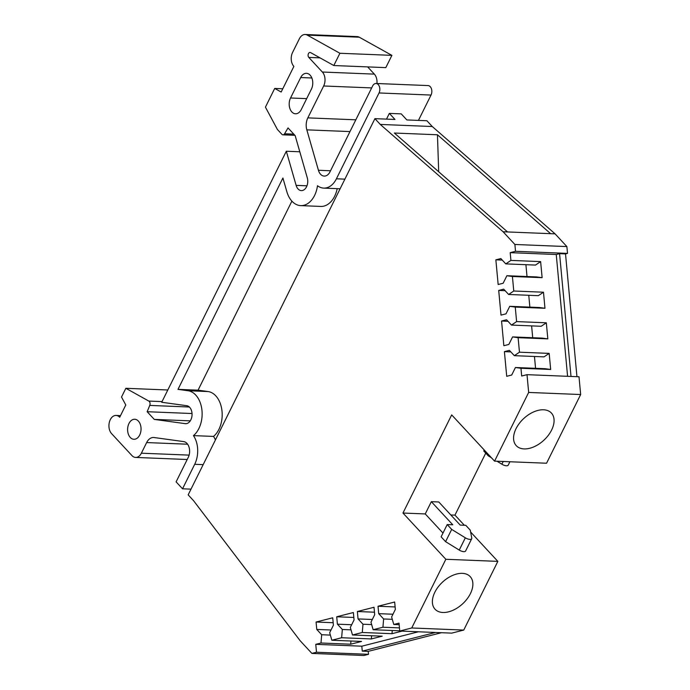 <?xml version="1.0" encoding="UTF-8"?>
<svg xmlns="http://www.w3.org/2000/svg" width="690" height="690" viewBox="0 0 690 690"><rect width="100%" height="100%" fill="white"/><g stroke="black" fill="none" stroke-linecap="round" stroke-linejoin="round"><path stroke-width="1.03" d="M524.115 448.914A23.969 14.801 137.2 0 0 548.386 435.235A23.969 14.801 137.2 0 0 551.267 412.905A23.969 14.801 137.2 0 0 543.539 409.782A23.969 14.801 137.2 0 0 519.466 423.212A23.969 14.801 137.2 0 0 516.111 445.499A23.969 14.801 137.2 0 0 524.115 448.914M442.92 612.487A23.969 14.801 137.2 0 0 467.19 598.799A23.969 14.801 137.2 0 0 470.071 576.478A23.969 14.801 137.2 0 0 462.343 573.356A23.969 14.801 137.2 0 0 438.271 586.785A23.969 14.801 137.2 0 0 434.916 609.072A23.969 14.801 137.2 0 0 442.92 612.487M189.112 455.124L141.372 453.192L146.651 442.566A12.023 8.064 92.3 0 1 153.568 437.486A12.023 8.064 92.3 0 1 154.086 437.529L183.747 441.609A10.022 6.719 92.3 0 1 186.973 443.403A10.022 6.719 92.3 0 1 188.267 457.358L176.105 481.861L182.54 488.796L194.701 464.292L203.171 464.637M291.887 201.144L198.047 390.178L208.061 391.549A24.047 16.12 92.3 0 1 215.798 395.862A24.047 16.12 92.3 0 1 213.512 436.425L193.459 435.614A24.047 16.12 -87.7 0 0 195.744 395.051A24.047 16.12 -87.7 0 0 188.008 390.747L177.994 389.367L282.917 178.011L286.833 191.656A24.047 16.12 -87.7 0 0 291.965 201.221A24.047 16.12 -87.7 0 0 300.737 205.62A24.047 16.12 -87.7 0 0 317.504 185.731A22.046 14.775 -87.7 0 0 323.739 188.111A22.046 14.775 -87.7 0 0 336.418 178.796L379.034 92.96A6.012 4.028 -87.7 0 0 378.249 84.585A6.012 4.028 -87.7 0 0 376.059 83.481A6.012 4.028 -87.7 0 0 372.6 86.026L329.993 171.862A10.022 6.719 92.3 0 1 324.222 176.097A10.022 6.719 92.3 0 1 318.435 170.275L306.826 129.849A12.023 8.064 92.3 0 1 307.826 117.878L323.662 85.983L371.66 87.915M379.034 92.96L431.026 95.056A6.012 4.028 -87.7 0 0 430.25 86.681A6.012 4.028 -87.7 0 0 428.05 85.577L376.059 83.481M130.263 437.451A10.022 6.719 92.3 0 1 128.021 426.11A10.022 6.719 92.3 0 1 134.731 419.261A10.022 6.719 92.3 0 1 138.38 421.09A10.022 6.719 92.3 0 1 140.631 432.432A10.022 6.719 92.3 0 1 133.92 439.28A10.022 6.719 92.3 0 1 130.263 437.451M293.793 134.136L284.582 133.765L288.032 127.917L295.156 135.611L307.283 177.822A9.013 6.046 92.3 0 1 301.34 190.604A9.013 6.046 92.3 0 1 296.131 185.369L286.324 151.239L161.719 402.261L186.757 405.703A9.013 6.046 92.3 0 1 189.655 407.316A9.013 6.046 92.3 0 1 191.682 417.528A9.013 6.046 92.3 0 1 185.636 423.686A9.013 6.046 92.3 0 1 185.248 423.651L154.284 419.399L147.151 411.714L149.756 405.418L189.353 407.014M301.263 109.546A10.022 6.719 92.3 0 1 295.501 113.781A10.022 6.719 92.3 0 1 291.844 111.944A10.022 6.719 92.3 0 1 290.542 97.989L300.693 77.539A10.022 6.719 92.3 0 1 306.455 73.312A10.022 6.719 92.3 0 1 312.165 78.833A10.022 6.719 92.3 0 1 311.414 89.096L301.263 109.546M162.047 401.606L148.807 401.071A3.019 2.027 92.3 0 1 149.264 401.433A3.019 2.027 92.3 0 1 149.756 405.418M376.938 83.516A10.022 6.719 -87.7 0 0 374.351 74.123L322.359 72.027L308.81 57.417A2.734 1.829 92.3 0 1 308.197 54.329A2.734 1.829 92.3 0 1 310.034 52.457A2.734 1.829 92.3 0 1 310.612 52.621L333.805 65.533L339.903 53.268L307.283 35.112A10.022 6.719 92.3 0 0 305.153 34.5A10.022 6.719 92.3 0 0 299.391 38.735L292.577 52.457A10.022 6.719 92.3 0 0 293.871 66.421L281.158 92.029L274.706 88.441L265.434 107.14L277.389 129.453L281.865 134.283A3.002 2.018 92.3 0 0 282.96 134.826L294.88 135.309M284.582 133.765A3.002 2.018 92.3 0 1 282.96 134.826M147.151 411.714L192.027 413.526M148.807 401.071L125.856 388.298L121.518 397.026L125.787 404.996L119.698 417.269A10.022 6.719 -87.7 0 0 116.049 415.44A10.022 6.719 -87.7 0 0 109.339 422.289A10.022 6.719 -87.7 0 0 111.59 433.631L131.954 455.59A10.022 6.719 92.3 0 0 135.611 457.427L187.197 459.506M322.359 72.027A10.022 6.719 92.3 0 1 323.662 85.983M333.805 65.533L385.805 67.629L391.894 55.364L339.903 53.268M391.894 55.364L359.274 37.208A10.022 6.719 -87.7 0 0 357.144 36.596L305.153 34.5M282.779 88.769L274.706 88.441M154.284 419.399L190.268 420.857M125.856 388.298L167.817 389.988M141.372 453.192A10.022 6.719 92.3 0 1 135.611 457.427M198.047 390.178L177.994 389.367M374.351 74.123L367.658 66.904M299.805 151.783L286.324 151.239M520.959 368.27L550.672 369.469L549.171 353.392L544.039 356.868L514.335 355.669L519.466 352.202L518.112 337.677L512.584 336.918L508.849 344.439L503.855 345.707L501.561 321.031L506.555 319.763L511.48 325.076L516.612 321.6L515.258 307.076L509.738 306.317L506.003 313.838L501.009 315.114L498.706 290.438L503.709 289.162L508.634 294.475L513.765 291.007L512.411 276.483L506.883 275.724L503.157 283.245L498.154 284.513L495.86 259.837L500.854 258.569L505.779 263.882L510.911 260.406L510.195 252.652L515.525 251.298L514.887 244.476L503.096 231.762L380.276 124.433L374.92 118.654L188.163 494.868L193.528 500.647L300.107 640.691L311.897 653.404L316.494 652.231L315.761 644.339L320.988 643.002L321.687 634.74L316.762 629.427L316.072 622.026L332.718 617.792L333.408 625.192L329.673 632.704L331.838 640.242L341.636 637.741L342.335 629.487L337.41 624.174L336.72 616.774L353.366 612.53L354.056 619.931L350.322 627.452L352.487 634.981L362.285 632.489L362.983 624.226L358.05 618.913L357.368 611.513L374.014 607.269L374.704 614.678L370.97 622.19L373.135 629.72L382.933 627.227L383.631 618.973L378.698 613.66L378.017 606.251L394.663 602.016L395.353 609.417L391.618 616.938L393.783 624.467L399.018 623.13L399.752 631.031L411.74 627.978L445.844 559.28L402.969 513.041L451.683 414.897L494.566 461.136L528.661 392.438L527.013 374.67L521.683 376.024L520.959 368.27L515.43 367.511L511.704 375.032L506.71 376.3L504.407 351.633L509.401 350.356L514.335 355.669M515.43 367.511L545.143 368.71L550.672 369.469M518.112 337.677L547.826 338.876L546.325 322.799L541.193 326.275L511.48 325.076M512.584 336.918L542.297 338.117L547.826 338.876M515.258 307.076L544.971 308.275L543.479 292.206L538.347 295.674L508.634 294.475M509.738 306.317L539.451 307.516L544.971 308.275M512.411 276.483L542.124 277.682L540.624 261.605L535.492 265.081L505.779 263.882M506.883 275.724L536.596 276.923L542.124 277.682M331.019 630.005L316.762 629.427M321.687 634.74L330.363 635.093M351.667 624.743L337.41 624.174M342.335 629.487L351.012 629.832M372.315 619.491L358.05 618.913M362.983 624.226L371.66 624.579M392.964 614.229L378.698 613.66M383.631 618.973L392.308 619.318M337.194 188.646A24.047 16.12 92.3 0 1 320.79 206.431L300.737 205.62M193.459 435.614A22.046 14.775 92.3 0 1 194.701 464.292M213.512 436.425A22.046 14.775 92.3 0 1 215.435 439.927M431.026 95.056L418.442 120.414M399.165 624.683L393.783 624.467M320.988 643.002L350.701 644.201L350.969 641.01M350.701 644.201L361.551 641.441L331.838 640.242M341.636 637.741L371.349 638.94L371.617 635.757M371.349 638.94L382.2 636.18L352.487 634.981M362.285 632.489L391.998 633.687L392.265 630.496M399.734 630.798L373.135 629.72M382.933 627.227L399.458 627.891M549.171 353.392L519.466 352.202M546.325 322.799L516.612 321.6M543.479 292.206L513.765 291.007M540.624 261.605L510.911 260.406M504.407 351.633L510.824 351.891M534.457 356.48L535.561 368.322M501.561 321.031L507.978 321.29M531.611 325.887L532.715 337.729M498.706 290.438L505.123 290.697M528.764 295.286L529.868 307.136M495.86 259.837L502.277 260.096M525.909 264.693L527.013 276.535M333.175 622.716L316.072 622.026M353.823 617.464L336.72 616.774M391.998 633.687L402.063 631.126M374.472 612.202L357.368 611.513M395.12 606.941L378.017 606.251M374.92 118.654L394.973 119.465L389.341 113.393L386.504 119.12M380.276 124.433L432.268 126.529L426.912 120.75L406.859 119.939L401.226 113.876L389.341 113.393M182.54 488.796L191.009 489.141M316.494 652.231L368.486 654.327L363.889 655.5L311.897 653.404M315.761 644.339L361.81 646.194L362.276 651.127L368.219 651.369L368.486 654.327M361.81 646.194L418.407 631.781M442.989 533.068L425.247 513.938L431.336 501.673L452.778 524.788L447.206 524.564L451.683 529.394L465.336 537.812L459.247 550.085A5.011 2.061 26.4 0 0 465.612 550.991L471.701 538.726A5.011 2.061 -153.6 0 1 465.336 537.812M431.336 501.673L438.771 501.966L460.204 525.09L465.776 525.314L470.252 530.136L471.77 538.071A5.011 2.061 -153.6 0 1 471.701 538.726M491.444 457.772L488.218 455.788L483.75 450.958L484.225 449.992M503.226 461.481L501.872 464.206A5.011 2.061 26.4 0 0 508.237 465.12L509.91 461.757M501.872 464.206L497.059 461.239M567.585 376.309L556.244 254.506L510.195 252.652M514.887 244.476L566.878 246.58L567.516 253.394L565.515 253.903L559.573 253.661L571.01 376.447M567.516 253.394L515.525 251.298M556.244 254.506L559.573 253.661M435.528 632.471L362.276 651.127M411.74 627.978L463.74 630.073L451.752 633.127L399.752 631.031M451.683 529.394L445.593 541.659L441.117 536.829L447.206 524.564M445.593 541.659L459.247 550.085M488.701 454.814L488.218 455.788M527.013 374.67L579.005 376.766L580.661 394.533L528.661 392.438M437.451 134.774L394.37 133.032L507.555 231.944L550.637 233.677L437.451 134.774L438.693 171.767M368.219 651.369L441.471 632.713M463.74 630.073L497.844 561.375L445.844 559.28M425.247 513.938L402.969 513.041M497.844 561.375L470.615 532.007M464.344 525.254L454.96 515.137L450.82 514.973M454.96 515.137L485.751 453.114M580.661 394.533L546.558 463.232L494.566 461.136M576.952 376.688L565.515 253.903M507.555 231.944L503.096 231.762M566.878 246.58L555.088 233.858L550.637 233.677M555.088 233.858L432.268 126.529M208.061 391.549L188.008 390.747M186.033 423.686L185.248 423.651M187.628 444.213L146.651 442.566M355.824 119.81L307.826 117.878M306.826 129.849L349.985 131.583M308.81 57.417L320.031 57.865M307.283 35.112L359.274 37.208M306.679 98.636L290.542 97.989M330.536 170.766L318.435 170.275M306.955 185.808L296.131 185.369M311.863 77.987L300.693 77.539M344.888 179.141L336.418 178.796M116.049 415.44L120.517 415.622M340.11 188.767L323.739 188.111"/></g></svg>
